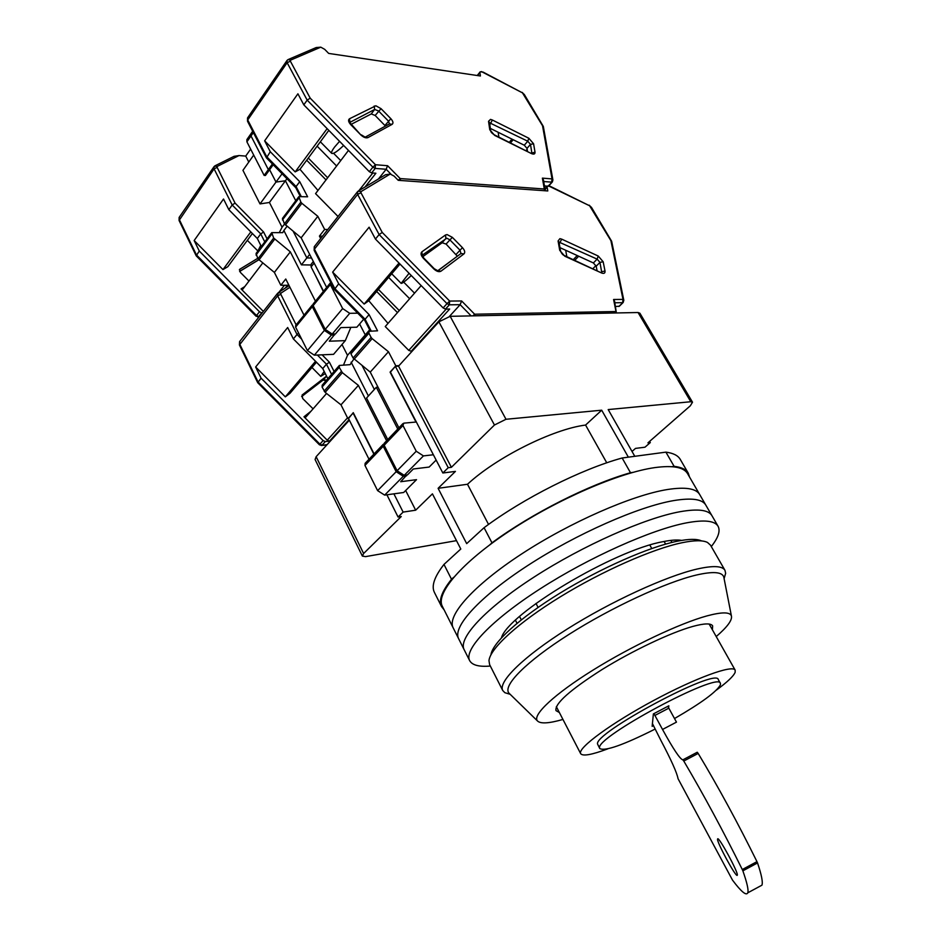 <?xml version="1.0" encoding="UTF-8"?>
<svg xmlns="http://www.w3.org/2000/svg" width="941" height="941" viewBox="0 0 941 941"><rect width="100%" height="100%" fill="white"/><g stroke="black" fill="none" stroke-linecap="round" stroke-linejoin="round"><path stroke-width="1.41" d="M664.111 541.463L665.605 544.11M689.553 477.063L688.283 473.217C686.118 469.453 681.39 467.171 674.121 466.348L671.862 466.677M632.905 472.382L630.494 472.735C589.395 484.368 531.489 513.586 491.978 542.839L489.755 544.839M453.621 577.362L451.515 579.256C441.823 591.395 438.506 600.511 441.552 606.616L444.081 609.792M670.804 540.393L671.956 542.416M649.843 545.086L651.76 548.521M538.087 607.415L536.005 603.452M521.302 619.848L519.573 616.531M515.456 620.272L517.032 623.295M632.023 451.457L635.504 448.398L644.985 447.198L650.313 442.552L647.949 442.846L690.341 405.783L692.505 402.195L690.788 401.736L608.192 409.57L634.787 456.303M441.552 606.616L434.389 592.36C431.225 586.031 434.424 576.727 443.976 564.424L451.515 579.256M443.976 564.424L460.796 549.015L432.425 493.849L415.663 510.198L405.653 490.508M628.353 457.161L601.699 410.194L505.999 419.274L494.46 425.014L451.398 467.312L448.234 467.701L442.846 472.994L455.432 471.394L438.106 488.308L466.677 543.627L484.074 527.701L491.978 542.839M484.074 527.701C523.314 498.318 581.032 469.277 622.154 457.996L630.494 472.735M622.154 457.996L665.91 452.139L674.121 466.348M665.91 452.139C673.238 453.091 678.026 455.515 680.272 459.408L688.283 473.217M442.846 472.994L390.303 371.871L395.349 366.32L398.549 366.143L438.882 321.834L450.174 316.317L638.069 312.518L639.88 313.2L692.505 402.195M415.663 510.198L403.124 512.092L398.09 517.044L401.242 516.55L363.614 553.508L362.367 556.084L315.082 459.526L316.141 456.691L349.37 420.18M369.013 459.255L348.323 418.11L353.369 412.876M387.739 439.576L366.543 398.043L376.306 387.292L378 387.174M403.124 512.092L393.903 493.837M373.871 454.15L353.04 412.911M362.367 556.084L365.567 556.625L456.491 540.64M438.106 488.308L467.489 484.262L488.544 524.431M601.699 410.194L585.573 425.061C552.99 429.108 496.307 457.42 467.489 484.262M397.761 429.037L376.306 387.292M451.398 467.312L398.549 366.143M650.313 442.552L649.631 441.376M606.757 462.807L585.573 425.061M398.09 517.044L386.904 494.801M395.349 366.32L448.234 467.701M718.089 526.29L711.925 515.656C708.549 509.904 697.963 508.587 680.143 511.692C697.963 508.587 708.549 509.904 711.925 515.656L699.692 494.543C696.105 488.438 685.366 486.768 667.451 489.52C632.187 495.131 570.14 522.22 521.784 553.861C473.299 585.502 446.634 615.814 453.162 627.835L442.305 606.263C435.436 593.536 461.572 562.624 509.646 530.9C557.601 499.177 619.46 472.535 654.901 467.595C672.897 465.183 683.789 467.195 687.577 473.652L699.692 494.543C696.105 488.438 685.366 486.768 667.451 489.52C632.187 495.131 570.14 522.22 521.784 553.861C473.299 585.502 446.634 615.814 453.162 627.835L458.632 638.716C452.28 627.047 479.216 597.029 527.901 565.435C576.457 533.841 638.598 506.517 673.78 500.577C638.598 506.517 576.457 533.841 527.901 565.435C479.216 597.029 452.28 627.047 458.632 638.716L464.125 649.643C457.949 638.327 485.156 608.627 534.053 577.08C582.82 545.533 645.055 517.962 680.143 511.692C645.055 517.962 582.82 545.533 534.053 577.08C485.156 608.627 457.949 638.327 464.125 649.643L469.653 660.629C463.654 649.678 491.143 620.295 540.24 588.784C589.219 557.284 651.548 529.489 686.53 522.855C704.303 519.585 714.831 520.726 718.089 526.29C720.535 530.936 718.265 537.687 711.302 546.556M705.797 505.07C702.315 499.142 691.647 497.648 673.78 500.577C691.647 497.648 702.315 499.142 705.797 505.07M681.625 540.393C677.249 539.616 671.086 540.04 663.123 541.663C614.214 550.073 508.022 613.72 501.424 637.833M490.332 666.04C479.098 667.016 472.206 665.205 469.653 660.629M490.931 654.818C492.402 642.844 519.608 617.919 560.107 593.065C600.57 568.223 648.808 547.039 677.132 541.24C688.836 538.864 696.987 538.758 701.574 540.922M724.135 578.468L725.652 573.281L724.97 570.328L710.49 545.157L707.503 542.463C702.868 540.11 694.399 540.193 682.096 542.722C652.725 548.791 602.346 570.975 560.248 596.865C518.091 622.766 490.073 648.525 488.979 660.617L489.602 664.593L502.729 690.494L504.835 692.682L509.998 694.258M712.396 629.776L712.655 625.906C710.961 623.095 704.291 623.283 692.635 626.483C670.71 632.587 632.481 650.69 601.969 669.604C569.87 690.082 554.543 703.762 555.99 710.62L559.366 712.525M724.97 570.328C722.335 565.87 713.043 565.435 697.058 569.046C666.04 576.186 610.815 601.522 567.058 629.141C523.208 656.783 497.942 681.849 502.729 690.494M724.017 578.221L723.77 576.927C721.982 571.881 712.843 571.258 696.328 575.045C665.816 582.22 611.227 607.498 568.693 634.575C526.043 661.664 502.576 685.648 508.916 693.094L509.857 694.011M716.219 636.563C727.417 626.906 732.474 620.013 731.392 615.861C729.898 611.932 721.782 611.932 707.056 615.873C679.861 623.271 631.223 646.291 592.854 670.204C554.402 694.14 532.43 714.842 537.323 720.794C540.193 723.97 548.732 723.523 562.941 719.442M674.521 718.548C701.339 703.009 716.654 691.764 720.441 684.813L720.406 683.342C719.006 671.027 594.042 738.015 599.664 748.107L599.793 748.565C604.981 751.471 623.342 745.013 654.889 729.181M599.793 748.565L597.653 744.272C591.936 733.98 716.783 667.075 718.301 679.578L720.406 683.342M716.313 690.165C727.311 682.107 733.592 676.144 735.168 672.262L735.168 670.145C732.757 664.464 695.575 677.932 653.713 700.457C611.826 722.911 578.562 747.295 580.515 753.247L580.679 753.682C582.761 756.435 591.783 754.835 607.745 748.871M653.524 725.629L652.16 726.346L653.372 713.913L668.851 705.809L668.569 707.62M737.238 875.318L737.297 875.212C738.803 873.177 718.465 835.69 717.63 838.925L717.595 838.984C716.113 840.972 735.897 877.624 737.238 875.318M652.431 723.594L660.958 740.555C671.262 760.093 676.955 772.808 678.049 778.713L732.533 880.164C741.249 891.774 746.342 895.997 747.789 892.809C748.707 890.115 747.06 882.787 742.861 870.837L742.284 869.531C723.253 831.068 703.75 794.898 683.778 761.046L682.872 759.834L697.246 752.247L698.175 753.435C718.395 787.123 737.991 823.199 756.964 861.638L757.54 862.944C761.587 874.965 763.045 882.376 761.928 885.187L759.763 886.351M653.924 713.631L662.523 729.451C673.356 749.201 680.143 759.328 682.872 759.834M667.828 706.35L676.473 722.135L662.523 729.451M411.288 275.537C405.512 281.018 402.125 283.617 401.137 283.359L409.064 273.278M545.11 189.682L547.497 186.153L550.309 186.342L589.619 205.773L548.556 185.918M547.168 187.4L547.791 190.952L398.231 180.319L400.184 178.567L544.274 189L545.168 190.035L543.428 179.99M358.545 190.894L385.539 174.72L390.292 174.073L394.114 176.12L398.231 180.319M472.876 315.858L474.629 314.212L616.002 311.518L613.591 299.485L623.001 299.403L610.909 240.684L611.674 241.414M614.908 302.779L622.648 302.684L623.001 299.403L623.824 300.285L611.662 241.343M613.591 299.485L614.602 301.238M616.379 312.965L614.567 301.108M390.174 174.061L361.05 191.599L360.968 192.776L382.246 232.451L379.129 234.568L447.01 303.637L449.669 301.073L461.619 300.955L460.149 304.684L449.469 316.364M422.732 256.717L442.164 242.743L446.069 244.06L457.338 256.211M411.946 351.44L408.747 350.381L385.245 326.551L421.168 285.594M559.977 247.636L593.383 262.951L596.194 266.221L597.017 270.408M390.433 372.107L395.808 365.814L399.008 365.637M360.968 192.776L357.615 194.375L379.129 234.568L375.435 239.061L443.129 307.93L445.469 309.095L449.657 309.036L411.041 351.475M375.435 239.061L369.107 227.204L332.644 272.114L338.689 283.782L334.384 289.534L364.685 320.246L365.096 319.246L371.201 330.997M374.353 389.433L362.156 365.661L374.353 389.433M341.995 344.512L347.511 355.322L365.273 334.878L364.72 336.231L365.273 334.878L359.615 323.975L365.273 334.878L369.66 329.82M457.126 256.375L437.777 270.737L434.248 268.714L423.791 258.057L422.274 255.164L446.799 238.202L449.798 239.779L459.914 250.094L460.984 253.458M397.478 312.6L376.659 291.475M409.641 298.732L388.645 277.395M378.423 289.405L399.266 310.565M615.661 306.519L619.378 306.201M338.689 283.782L369.095 314.6L377.553 330.809L369.001 331.303L368.931 333.185L371.107 337.384L353.087 358.015L370.248 372.107L398.913 427.826M354.11 359.25L372.154 338.631L371.107 337.384M372.154 338.631L388.468 351.734L395.808 365.814M388.01 323.398L368.79 300.72L364.167 304.072L332.644 272.114M390.08 372.118L416.016 422.038L403.795 423.156L402.971 425.52L416.24 451.233L423.438 455.903L433.378 454.762M368.813 331.514L351.04 351.981L350.946 353.851L353.087 358.015M402.889 423.638L384.316 443.176L384.151 445.281L397.102 470.759L404.23 475.323L407.441 474.911L413.311 468.994L429.155 467.054L436.142 460.078M399.019 263.057L364.167 304.072M414.534 293.157L403.701 282.135M368.79 300.72L399.996 264.056M573.316 259.61L577.221 255.54M574.786 260.281L578.691 256.211M595.971 265.538L592.995 268.585M369.095 314.6L365.096 319.246L334.784 288.534L314.447 249.153L357.615 194.375L357.604 191.611M388.468 351.734L370.248 372.107M404.23 475.323L423.438 455.903M397.102 470.759L416.24 451.233M325.245 373.553L320.752 376.365L324.186 371.436M327.139 444.599L321.528 445.469L319.422 444.787L257.716 382.705L261.092 378.188L255.646 366.99L287.675 327.515L293.369 338.913L297.027 334.478L277.666 295.827L239.426 344.982L239.59 341.618M319.422 444.787L319.905 444.152L258.034 381.917L239.673 344.041L239.837 341.301L277.524 293.404M326.551 376.153L302.061 395.055L302.708 398.549L313.082 408.841M326.562 393.467L305.907 417.016L303.978 416.781L327.256 440.2L329.468 441.153L325.339 441.552L323.116 440.6L319.905 444.152L322.128 445.105L325.339 441.552M261.092 378.188L323.116 440.6M348.535 418.522L353.263 412.664L374.095 453.915M313.329 261.48L311.165 264.221L311.095 266.915L323.563 291.216M316.458 362.214L290.028 393.267L285.323 396.855L255.646 366.99M311.036 411.182L303.978 416.781M298.638 333.114L297.027 334.478L301.673 339.172M315.541 361.297L285.323 396.855M347.888 418.58L340.983 404.83L325.139 392.35L322.081 387.045L339.242 367.308L339.348 365.437L350.111 364.649L353.851 359.027M339.16 365.661L322.198 385.175L322.081 387.045M327.833 378.694L322.739 368.554L293.369 338.913M386.61 440.764L358.38 385.387L342.359 372.671L339.242 367.308M406.783 474.993L400.69 481.721L416.522 479.663L403.665 492.496L384.657 495.107L377.612 490.637L396.173 471.7L383.234 446.246L383.881 443.905M368.401 395.985L351.122 362.156M383.163 444.375L365.143 463.313L364.967 465.419L377.612 490.637M347.511 355.322L343.536 364.979M358.38 385.387L340.983 404.83M317.388 355.039L326.468 364.214L322.739 368.554M406.5 475.852L403.301 476.264L384.657 495.107M331.597 374.365L326.468 364.214L329.397 362.203L322.104 354.828M396.173 471.7L403.301 476.264M247.342 240.331L257.905 251.012L260.739 245.295M259.316 316.541L256.128 316.294L196.21 255.834L199.269 251.035L194.164 240.531L223.523 199.01L228.839 209.678L232.192 204.997L214.078 168.851L179.072 220.476L179.131 217.442M256.128 316.294L256.517 315.529L196.469 254.952L179.249 219.453L179.308 217.183L213.913 166.828M250.635 149.09L245.73 156.088L239.002 155.559L234.062 156.335L215.254 165.687M257.681 258.352L239.649 269.326L240.367 272.384L248.977 281.065M262.692 263.057L242.872 289.075L241.049 288.911L263.351 311.424M199.269 251.035L259.469 311.777L256.517 315.529L258.716 316.552L261.669 312.8L259.469 311.777M309.671 254.364L306.86 257.928L293.251 231.415L306.86 257.928L311.542 258.022L306.86 257.928L301.414 264.856L283.864 230.51L282.747 232.662L271.749 232.639L273.678 238.049L257.928 258.857L274.384 272.419L280.841 285.264L285.758 279.007L304.025 315.176M310.742 264.986L301.414 264.856M288.922 285.276L280.841 285.264M248.777 162.064L245.73 156.088M250.8 133.963L246.883 139.586L246.907 141.832L251 135.951L268.338 169.603L251 135.951L250.976 133.716L252.635 133.222M246.907 141.832L264.139 175.414L265.421 175.496L269.608 169.698L268.338 169.603L269.608 169.698L275.995 182.072L285.429 180.778L295.768 200.727L285.429 180.778L269.432 202.48L282.077 227.24L279.312 232.545M252.4 233.509L227.804 266.715L222.97 269.596L194.164 240.531M262.268 312.788L261.669 312.8M244.778 286.582L241.049 288.911M264.774 241.896L260.739 233.909L263.598 232.004L235.062 203.103L232.192 204.997L260.739 233.909L257.328 238.496L228.839 209.678M250.824 231.909L222.97 269.596M271.608 232.815L256.058 253.482L257.928 258.857M261.327 246.471L257.328 238.496M315.447 301.167L290.31 251.847L273.678 238.049M335.031 333.949L329.291 341.195L345.312 340.642L350.475 328.303L350.005 327.374M323.328 291.51L315.082 274.666M334.596 334.937L331.35 335.043L314.341 355.169L333.561 354.334L345.312 340.642M314.341 355.169L307.413 350.617L324.363 330.397L312.306 306.672L312.882 304.672M312.2 305.143L295.709 325.363L295.615 327.103L307.413 350.617M269.432 202.48L260.01 203.915L242.943 170.333L253.705 155.077M286.934 178.731L285.429 180.778L275.995 182.072L260.01 203.915M272.408 163.957L264.139 175.414M283.864 230.51L287.005 226.358M282.077 227.24L284.5 224.04M290.31 251.847L274.384 272.419M324.363 330.397L331.35 335.043M343.618 145.455C337.407 151.466 333.432 154.089 331.691 153.348C331.161 152.489 332.091 150.419 334.502 147.161L339.572 141.326M477.687 75.586L480.204 71.798L483.109 72.104L522.455 92.853L481.427 71.575M479.945 72.775L480.416 75.986L328.68 53.425L324.692 49.344L320.787 47.168L290.522 60.153L290.381 61.189L310.201 98.146L307.178 100.134L303.802 104.839L369.331 171.685L371.66 172.921L375.894 173.238L365.037 187M544.616 190.729L542.392 178.131L552.026 178.908L542.534 125.753L543.357 126.647M543.686 181.519L551.708 182.142L552.026 178.908L552.896 179.919L543.345 126.553M542.392 178.131L543.404 179.837M290.381 61.189L287.134 62.694L307.178 100.134L372.883 167.169L375.459 164.734L387.586 165.71L386.151 169.262L378.47 178.943M288.428 59.436L316.176 47.556L320.787 47.168M350.699 124.588C348.37 121.907 347.97 119.978 349.487 118.778L375.847 105.768L381.046 108.662L390.856 118.695C393.115 121.271 393.538 123.153 392.138 124.33L367.919 137.609C365.908 138.292 363.544 137.41 360.838 134.939L350.699 124.588L371.248 113.943L375.153 115.461L385.457 126.07M338.031 216.477L315.564 193.634L348.476 150.419M490.355 128.399L524.29 145.232L527.007 148.384L527.478 151.219M322.516 236.203L319.422 236.097L324.657 229.428L327.762 229.545M303.802 104.839L297.909 93.794L264.644 140.844L270.279 151.724L266.468 157.923L295.768 187.694L296.086 186.553L301.214 196.422M282.065 173.779L275.995 182.072L269.608 169.698L273.184 164.757M253.364 132.575L251 135.951L250.976 133.716L252.682 131.258M326.021 179.896L306.695 160.229M336.607 166.004L317.117 146.149M308.295 158.053L327.656 177.755M548.332 185.906L552.285 182.001L548.826 185.847M544.498 186.2L547.627 186.059M270.279 151.724L299.732 181.672L307.625 196.787L298.838 196.634L300.861 202.103L284.405 223.864L301.155 237.826L326.668 287.417M285.394 225.052L301.873 203.303L300.861 202.103M301.873 203.303L317.811 216.301L324.657 229.428M317.976 190.47L299.979 169.286L295.18 171.897L264.644 140.844M319.422 236.097L320.681 238.532M330.197 283.088L313.2 303.919L313.141 305.649L325.21 329.385L332.208 334.031L349.723 313.318L342.653 308.566L330.315 284.629L330.832 282.641M349.723 313.318L357.698 313.177M298.709 196.822L282.441 218.43L284.405 223.864M332.208 334.031L335.455 333.937L340.807 327.609L356.851 327.197L363.685 319.234M327.139 128.646L295.18 171.897M340.736 160.582L333.573 153.289M299.979 169.286L328.821 130.364M509.34 142.256L511.998 139.139M510.528 142.844L513.186 139.727M527.148 149.254L526.054 150.513M299.732 181.672L296.086 186.553L266.715 156.712L247.73 119.954L287.134 62.694L287.04 60.424L288.005 59.612L290.522 60.153M317.811 216.301L301.155 237.826M325.21 329.385L342.653 308.566M295.803 187.73L300.285 196.375M438.882 321.834L494.46 425.014M363.614 553.508L316.141 456.691M638.069 312.518L690.788 401.736M505.999 419.274L450.174 316.317M742.861 870.837L757.54 862.944M756.964 861.638L742.284 869.531M683.778 761.046L698.175 753.435M654.948 715.419L668.863 708.138M445.493 234.991L447.093 234.591L452.339 237.344L462.443 247.659C464.795 250.341 465.313 252.411 463.995 253.87L440.906 271.231C438.965 272.208 436.6 271.443 433.825 268.926L423.344 258.257C420.933 255.481 420.439 253.341 421.874 251.835L445.493 234.991L445.881 238.438L442.164 242.743M559.001 242.108L597.135 259.116L599.958 262.386L601.734 272.514M558.084 240.967L559.919 238.661L561.742 239.155L598.229 256.034L603.169 261.763L605.016 271.043C605.204 273.243 604.063 273.878 601.57 272.972L564.776 256.199L559.719 250.33L558.084 240.967L559.001 242.096M382.246 232.451L449.669 301.073L449.363 304.813L460.149 304.684L471.159 315.894M461.619 300.955L474.629 314.212L475.029 315.811M610.909 240.684L589.619 205.773M438.141 270.585L460.855 253.588L463.995 253.87M462.443 247.659L456.162 254.352M452.339 237.344L446.069 244.06M421.874 251.835L422.238 255.434M440.906 271.231L437.777 270.737M564.388 255.54L601.57 272.972M605.016 271.043L601.781 271.667L601.522 272.784M603.169 261.763L599.958 262.386L596.194 266.221M598.229 256.034L597.135 259.116L593.383 262.951M561.742 239.155L559.283 243.707M559.719 250.33L560.648 251.435M564.776 256.199L564.282 255.493C563.036 255.187 561.812 253.799 560.624 251.341L558.978 241.955M590.783 206.855L589.278 205.197M361.05 191.599L358.098 191.164M618.79 306.472L623.236 302.426M443.129 307.93L447.01 303.637L449.363 304.813L445.469 309.095M446.222 309.083L408.747 350.381M357.357 191.917L314.506 246.389L314.153 250.341L314.259 246.707M402.971 425.52L384.151 445.281M350.946 353.851L368.931 333.185M326.621 380.093L323.516 379.682L301.614 396.608L323.457 379.752L326.562 376.165M323.092 380.011L326.08 380.705M326.833 444.94L321.269 445.505M311.095 266.915L314.153 263.08M347.523 417.851L327.256 440.2M296.133 324.833L280.818 294.31L277.666 295.827L278.218 292.675L280.959 293.133L289.922 287.264M329.468 441.153L349.076 419.604M334.102 371.483L329.397 362.203M280.818 294.31L280.959 293.133M342.359 372.671L325.139 392.35M383.234 446.246L364.967 465.419M341.336 371.448L324.139 391.138M258.657 259.798L239.614 271.373M258.963 316.988L257.787 317.011M239.908 269.126L239.355 269.855M284.453 285.264L279.042 292.145M214.548 166.216L217.324 166.357L239.002 155.559M235.062 203.103L217.148 167.404L214.078 168.851L214.089 166.569L214.936 165.839M285.311 288.052L287.499 285.276M267.068 238.861L263.598 232.004M217.148 167.404L217.324 166.357M274.654 239.226L258.904 260.01M312.306 306.672L295.615 327.103M256.011 255.023L271.714 234.191M374.212 105.98L374.659 109.45L378.564 110.979L388.374 121.013L389.468 123.883M489.532 122.777L527.76 141.221L530.489 144.373L531.9 153.312M488.532 121.295L490.52 119.401L492.366 120.013L528.818 138.245L533.582 143.761L535.017 152.16C535.111 154.124 533.912 154.583 531.406 153.559L494.637 135.386L489.767 129.729L488.532 121.295L489.496 122.577M310.201 98.146L375.459 164.734L375.2 168.415L386.151 169.262L390.974 174.191M387.586 165.71L400.184 178.567L400.548 180.484M542.534 125.753L522.455 92.853M365.602 136.927L389.433 123.906L392.138 124.33M390.856 118.695L384.94 125.471M381.046 108.662L375.153 115.461M349.487 118.778L349.981 122.33L374.659 109.45L371.248 113.943M360.838 134.939L349.734 122.506M367.919 137.609L365.167 137.163L361.32 134.845M494.354 134.845L531.406 153.559M535.017 152.16L531.536 153.195M533.582 143.761L530.489 144.373L527.007 148.384M528.818 138.245L527.76 141.221L524.29 145.232M492.366 120.013L489.826 124.788M489.767 129.729L490.731 130.987M494.637 135.386L494.284 134.81C491.92 133.269 490.731 131.963 490.72 130.893L489.496 122.53M523.596 93.924L522.196 92.383M552.896 179.919L552.391 181.895M369.331 171.685L372.883 167.169L375.2 168.415L371.66 172.921M372.801 173.003L358.874 190.694M286.876 60.671L247.695 117.672L247.518 121.248L247.518 117.931M330.315 284.629L313.141 305.649M282.418 219.982L298.838 198.186M510.151 694.305L504.835 692.682M537.323 720.794L508.916 693.094M724.1 578.621L725.652 573.281M731.392 615.861L723.77 576.927M709.173 624.071L735.168 670.145M556.354 706.703L580.679 753.682M761.928 885.187L747.789 892.809M565.682 250.247L566.835 256.646M611.579 241.143L591.336 207.126M619.249 306.331L623.095 302.555L623.824 300.285M334.384 289.534L314.153 250.341M547.321 186.353L544.98 188.953M364.661 320.222L370.284 331.02M391.715 273.784L401.137 283.359M311.965 367.496L320.752 376.365M257.716 382.705L239.426 344.982M289.075 285.594L278.548 292.463M258.716 259.857L239.661 271.455M196.21 255.834L179.072 220.476M498.154 132.269L498.883 137.08M531.1 153.007L531.677 153.677M543.228 126.27L524.172 94.253M545.192 190.764L545.168 190.035M266.409 157.829L247.518 121.248M480.063 71.975L477.228 75.515M544.568 186.612L545.227 185.883M320.352 141.785L331.691 153.348"/></g></svg>
